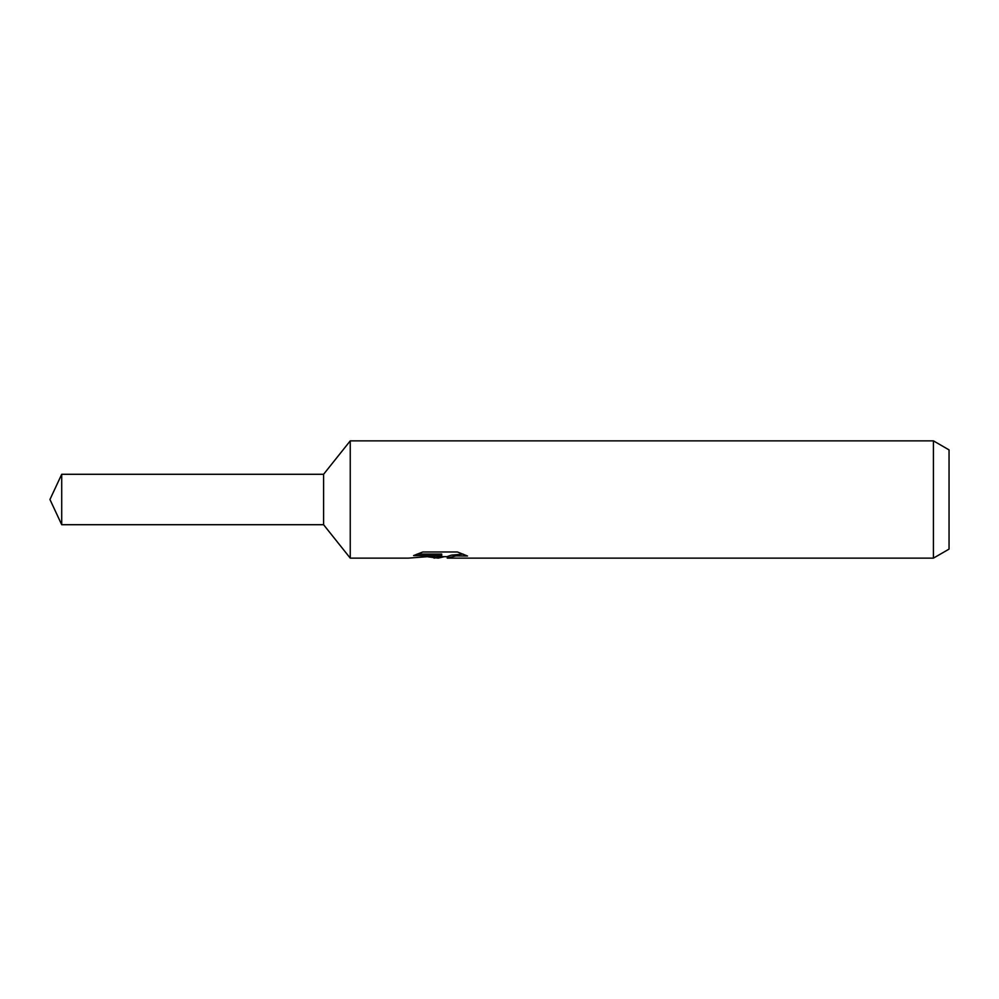 <?xml version="1.0" encoding="UTF-8"?>
<svg xmlns="http://www.w3.org/2000/svg" width="999" height="999" viewBox="0 0 999 999"><rect width="100%" height="100%" fill="white"/><g stroke="black" fill="none" stroke-linecap="round" stroke-linejoin="round"><path stroke-width="1.5" d="M417.132 554.058L441.72 554.058L441.72 555.594L408.279 558.141L350.249 558.141L323.589 524.712L323.589 474.288L350.249 440.859L933.416 440.859L949.05 449.887L949.05 549.113L933.416 558.141L447.527 558.141L447.19 556.593L451.323 555.169L463.161 554.095M350.249 558.141L350.249 440.859M444.38 556.668L438.211 558.129L427.984 556.83M438.199 558.141L439.572 557.055L434.041 558.141M933.416 558.141L933.416 440.859M441.72 555.594L413.598 555.594L422.764 551.985L457.455 551.985L467.52 556.018L455.856 555.906L447.19 558.054M439.572 555.819L439.572 557.055M430.082 556.668L438.623 555.919M323.589 524.712L61.713 524.712L49.95 499.5L61.713 474.288L323.589 474.288M61.713 524.712L61.713 474.288M439.572 556.668L447.19 556.668"/></g></svg>
